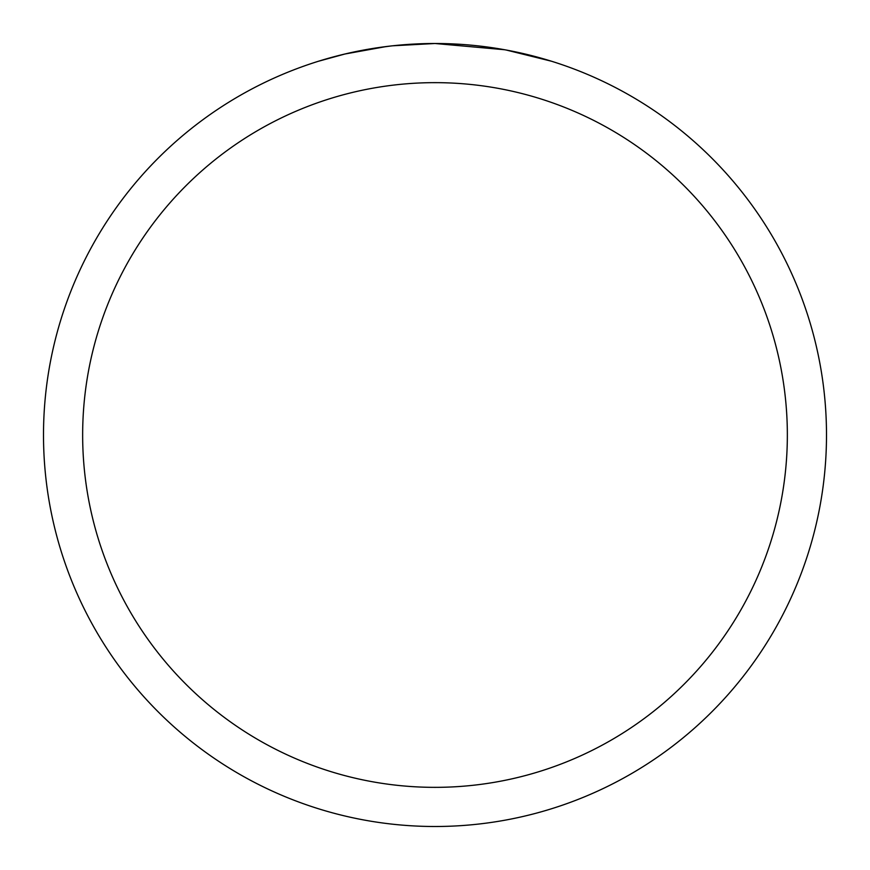 <?xml version="1.0" encoding="UTF-8"?>
<svg xmlns="http://www.w3.org/2000/svg" width="870" height="870" viewBox="0 0 870 870"><rect width="100%" height="100%" fill="white"/><g stroke="black" fill="none" stroke-linecap="round" stroke-linejoin="round"><path stroke-width="1.3" d="M442.808 43.576L448.257 43.728M483.209 46.48L484.862 46.686M504.546 49.731L435 43.5A391.5 391.5 0 0 1 826.5 435A391.5 391.5 0 0 1 435 826.5A391.5 391.5 0 0 1 43.5 435A391.5 391.5 0 0 1 435 43.5L392.685 45.795M506.394 50.068L551.308 61.183M435 82.65A352.35 352.35 0 0 1 787.35 435A352.35 352.35 0 0 1 435 787.35A352.35 352.35 0 0 1 82.65 435A352.35 352.35 0 0 1 435 82.65M390.847 46.001L376.471 47.904M318.703 61.183L344.944 54.005L386.073 46.578M396.709 45.381L403.191 44.794M406.301 44.555L408.465 44.403"/></g></svg>
